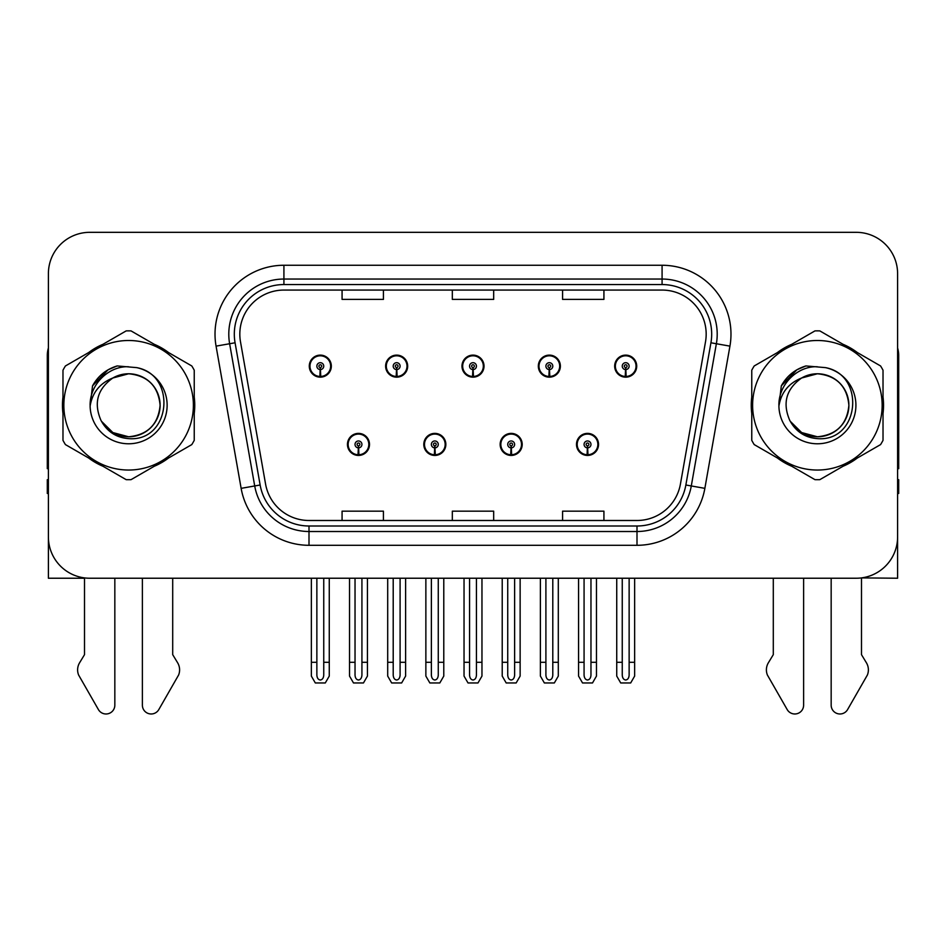 <?xml version="1.0" encoding="UTF-8"?>
<svg xmlns="http://www.w3.org/2000/svg" width="946" height="946" viewBox="0 0 946 946"><rect width="100%" height="100%" fill="white"/><g stroke="black" fill="none" stroke-linecap="round" stroke-linejoin="round"><path stroke-width="1.42" d="M347.454 444.419A11.021 11.021 0 0 0 358.475 455.44A11.021 11.021 0 0 0 369.508 444.419A11.021 11.021 0 0 0 358.475 433.386A11.021 11.021 0 0 0 347.454 444.419M423.796 444.419A11.021 11.021 0 0 0 434.829 455.44A11.021 11.021 0 0 0 445.85 444.419A11.021 11.021 0 0 0 434.829 433.386A11.021 11.021 0 0 0 423.796 444.419M500.15 444.419A11.021 11.021 0 0 0 511.171 455.44A11.021 11.021 0 0 0 522.204 444.419A11.021 11.021 0 0 0 511.171 433.386A11.021 11.021 0 0 0 500.15 444.419M538.321 366.137A11.021 11.021 0 0 0 549.342 377.158A11.021 11.021 0 0 0 560.375 366.137A11.021 11.021 0 0 0 549.342 355.117A11.021 11.021 0 0 0 538.321 366.137M461.979 366.137A11.021 11.021 0 0 0 473 377.158A11.021 11.021 0 0 0 484.021 366.137A11.021 11.021 0 0 0 473 355.117A11.021 11.021 0 0 0 461.979 366.137M385.625 366.137A11.021 11.021 0 0 0 396.658 377.158A11.021 11.021 0 0 0 407.679 366.137A11.021 11.021 0 0 0 396.658 355.117A11.021 11.021 0 0 0 385.625 366.137M309.283 366.137A11.021 11.021 0 0 0 320.304 377.158A11.021 11.021 0 0 0 331.325 366.137A11.021 11.021 0 0 0 320.304 355.117A11.021 11.021 0 0 0 309.283 366.137M576.492 444.419A11.021 11.021 0 0 0 587.525 455.44A11.021 11.021 0 0 0 598.546 444.419A11.021 11.021 0 0 0 587.525 433.386A11.021 11.021 0 0 0 576.492 444.419M614.675 366.137A11.021 11.021 0 0 0 625.696 377.158A11.021 11.021 0 0 0 636.717 366.137A11.021 11.021 0 0 0 625.696 355.117A11.021 11.021 0 0 0 614.675 366.137M861.487 577.9L897.6 578.231L897.6 273.666A41.34 41.34 0 0 0 856.248 232.326L89.752 232.326A41.34 41.34 0 0 0 48.4 273.666L48.4 578.231L84.513 578.231L84.513 654.656L79.618 662.732A13.776 13.776 0 0 0 78.613 675.018L98.408 709.571A8.798 8.798 0 0 0 114.833 705.172L114.833 578.231L142.385 578.231L142.385 705.172A8.798 8.798 0 0 0 158.81 709.571L178.605 675.018A13.776 13.776 0 0 0 177.6 662.732L172.704 654.656L172.704 578.231M773.296 578.231L773.296 654.656L768.4 662.732A13.776 13.776 0 0 0 767.395 675.018L787.19 709.571A8.798 8.798 0 0 0 803.615 705.172L803.615 578.231L831.167 578.231L831.167 705.172A8.798 8.798 0 0 0 847.592 709.571L867.387 675.018A13.776 13.776 0 0 0 866.382 662.732L861.487 654.656L861.487 578.231M62.98 397.024A66.149 66.149 0 0 0 62.98 413.532M88.64 457.994A66.149 66.149 0 0 0 102.937 466.248M154.281 466.248A66.149 66.149 0 0 0 168.577 457.994M194.237 413.532A66.149 66.149 0 0 0 194.237 397.024M751.763 397.024A66.149 66.149 0 0 0 751.763 413.532M777.423 457.994A66.149 66.149 0 0 0 791.719 466.248M843.063 466.248A66.149 66.149 0 0 0 857.36 457.994M883.02 413.532A66.149 66.149 0 0 0 883.02 397.024M239.823 334.163A44.095 44.095 0 0 1 283.918 290.067L662.082 290.067A44.095 44.095 0 0 1 705.503 341.825L680.434 484.045A44.095 44.095 0 0 1 637.001 520.489L308.999 520.489A44.095 44.095 0 0 1 265.566 484.045L240.497 341.825A44.095 44.095 0 0 1 239.823 334.163M234.312 334.163A49.618 49.618 0 0 0 235.069 342.783L260.138 485.002A49.618 49.618 0 0 0 308.999 526L637.001 526A49.618 49.618 0 0 0 685.862 485.002L710.931 342.783A49.618 49.618 0 0 0 662.082 284.557L283.918 284.557A49.618 49.618 0 0 0 234.312 334.163M216.066 346.13A68.904 68.904 0 0 1 283.918 265.258L662.082 265.258A68.904 68.904 0 0 1 729.934 346.13L704.865 488.349A68.904 68.904 0 0 1 637.001 545.298L308.999 545.298A68.904 68.904 0 0 1 241.135 488.349L216.066 346.13L229.63 343.741A55.128 55.128 0 0 1 283.918 279.046L662.082 279.046A55.128 55.128 0 0 1 716.37 343.741L691.29 485.96A55.128 55.128 0 0 1 637.001 531.51L308.999 531.51A55.128 55.128 0 0 1 254.711 485.96L229.63 343.741A55.128 55.128 0 0 1 228.802 334.163M168.577 352.562A66.149 66.149 0 0 0 154.281 344.309M102.937 344.309A66.149 66.149 0 0 0 88.64 352.562M857.36 352.562A66.149 66.149 0 0 0 843.063 344.309M791.719 344.309A66.149 66.149 0 0 0 777.423 352.562M856.248 232.326L89.752 232.326M48.4 273.666L48.4 536.89A41.34 41.34 0 0 0 89.752 578.231L856.248 578.231A41.34 41.34 0 0 0 897.6 536.89L897.6 273.666M452.33 290.067L452.33 299.397L493.67 299.397L493.67 290.067M342.074 290.067L342.074 299.397L383.426 299.397L383.426 290.067M562.574 290.067L562.574 299.397L603.926 299.397L603.926 290.067M493.67 520.489L493.67 511.159L452.33 511.159L452.33 520.489M383.426 520.489L383.426 511.159L342.074 511.159L342.074 520.489M603.926 520.489L603.926 511.159L562.574 511.159L562.574 520.489M590.966 578.231L590.966 675.089C590.753 678.057 589.595 679.701 587.525 680.008C585.444 679.701 584.297 678.057 584.072 675.089L584.072 662.295L578.562 662.295L578.562 676.083L582.547 682.965L592.503 682.965L596.477 676.083L596.477 578.231M587.371 447.86L587.076 454.742A10.335 10.335 0 0 1 577.19 444.419A10.335 10.335 0 0 1 587.525 434.084A10.335 10.335 0 0 1 597.86 444.419A10.335 10.335 0 0 1 587.974 454.742L587.667 447.86A3.441 3.441 0 0 0 590.966 444.419A3.441 3.441 0 0 0 587.525 440.966A3.441 3.441 0 0 0 584.072 444.419A3.441 3.441 0 0 0 587.371 447.86L587.466 445.791A1.384 1.384 0 0 1 586.142 444.419A1.384 1.384 0 0 1 587.525 443.035A1.384 1.384 0 0 1 588.897 444.419A1.384 1.384 0 0 1 587.584 445.791L587.667 447.86M598.191 447.174L597.482 447.174M597.482 441.664L598.191 441.664M577.557 447.174L576.847 447.174M576.847 441.664L577.557 441.664M578.562 578.231L578.562 662.295M584.072 578.231L584.072 662.295M590.966 662.295L596.477 662.295M629.137 578.231L629.137 675.089C628.924 678.057 627.777 679.701 625.696 680.008C623.615 679.701 622.468 678.057 622.255 675.089L622.255 662.295L616.733 662.295L616.733 676.083L620.718 682.965L630.675 682.965L634.648 676.083L634.648 578.231M625.543 369.579L625.247 376.461A10.335 10.335 0 0 1 615.361 366.137A10.335 10.335 0 0 1 625.696 355.802A10.335 10.335 0 0 1 636.031 366.137A10.335 10.335 0 0 1 626.146 376.461L625.85 369.579A3.441 3.441 0 0 0 629.137 366.137A3.441 3.441 0 0 0 625.696 362.696A3.441 3.441 0 0 0 622.255 366.137A3.441 3.441 0 0 0 625.543 369.579L625.637 367.521A1.384 1.384 0 0 1 624.313 366.137A1.384 1.384 0 0 1 625.696 364.766A1.384 1.384 0 0 1 627.068 366.137A1.384 1.384 0 0 1 625.755 367.521L625.85 369.579M636.374 368.893L635.653 368.893M635.653 363.382L636.374 363.382M615.728 368.893L615.018 368.893M615.018 363.382L615.728 363.382M616.733 578.231L616.733 662.295M622.255 578.231L622.255 662.295M629.137 662.295L634.648 662.295M514.624 578.231L514.624 675.089C514.399 678.057 513.252 679.701 511.171 680.008C509.102 679.701 507.943 678.057 507.73 675.089L507.73 662.295L502.22 662.295L502.22 676.083L506.193 682.965L516.149 682.965L520.134 676.083L520.134 578.231M511.029 447.86L510.722 454.742A10.335 10.335 0 0 1 500.836 444.419A10.335 10.335 0 0 1 511.171 434.084A10.335 10.335 0 0 1 521.506 444.419A10.335 10.335 0 0 1 511.62 454.742L511.325 447.86A3.441 3.441 0 0 0 514.624 444.419A3.441 3.441 0 0 0 511.171 440.966A3.441 3.441 0 0 0 507.73 444.419A3.441 3.441 0 0 0 511.029 447.86L511.112 445.791A1.384 1.384 0 0 1 509.799 444.419A1.384 1.384 0 0 1 511.171 443.035A1.384 1.384 0 0 1 512.555 444.419A1.384 1.384 0 0 1 511.23 445.791L511.325 447.86M521.849 447.174L521.14 447.174M521.14 441.664L521.849 441.664M501.214 447.174L500.493 447.174M500.493 441.664L501.214 441.664M502.22 578.231L502.22 662.295M507.73 578.231L507.73 662.295M514.624 662.295L520.134 662.295M438.27 578.231L438.27 675.089C438.057 678.057 436.898 679.701 434.829 680.008C432.748 679.701 431.601 678.057 431.376 675.089L431.376 662.295L425.866 662.295L425.866 676.083L429.851 682.965L439.807 682.965L443.78 676.083L443.78 578.231M434.675 447.86L434.38 454.742A10.335 10.335 0 0 1 424.494 444.419A10.335 10.335 0 0 1 434.829 434.084A10.335 10.335 0 0 1 445.164 444.419A10.335 10.335 0 0 1 435.278 454.742L434.971 447.86A3.441 3.441 0 0 0 438.27 444.419A3.441 3.441 0 0 0 434.829 440.966A3.441 3.441 0 0 0 431.376 444.419A3.441 3.441 0 0 0 434.675 447.86L434.77 445.791A1.384 1.384 0 0 1 433.445 444.419A1.384 1.384 0 0 1 434.829 443.035A1.384 1.384 0 0 1 436.201 444.419A1.384 1.384 0 0 1 434.888 445.791L434.971 447.86M445.507 447.174L444.786 447.174M444.786 441.664L445.507 441.664M424.86 447.174L424.151 447.174M424.151 441.664L424.86 441.664M425.866 578.231L425.866 662.295M431.376 578.231L431.376 662.295M438.27 662.295L443.78 662.295M361.928 578.231L361.928 675.089C361.703 678.057 360.556 679.701 358.475 680.008C356.406 679.701 355.247 678.057 355.034 675.089L355.034 662.295L349.523 662.295L349.523 676.083L353.497 682.965L363.453 682.965L367.438 676.083L367.438 578.231M358.333 447.86L358.026 454.742A10.335 10.335 0 0 1 348.14 444.419A10.335 10.335 0 0 1 358.475 434.084A10.335 10.335 0 0 1 368.81 444.419A10.335 10.335 0 0 1 358.924 454.742L358.629 447.86A3.441 3.441 0 0 0 361.928 444.419A3.441 3.441 0 0 0 358.475 440.966A3.441 3.441 0 0 0 355.034 444.419A3.441 3.441 0 0 0 358.333 447.86L358.416 445.791A1.384 1.384 0 0 1 357.103 444.419A1.384 1.384 0 0 1 358.475 443.035A1.384 1.384 0 0 1 359.858 444.419A1.384 1.384 0 0 1 358.534 445.791L358.629 447.86M369.153 447.174L368.443 447.174M368.443 441.664L369.153 441.664M348.518 447.174L347.809 447.174M347.809 441.664L348.518 441.664M349.523 578.231L349.523 662.295M355.034 578.231L355.034 662.295M361.928 662.295L367.438 662.295M552.795 578.231L552.795 675.089C552.57 678.057 551.423 679.701 549.342 680.008C547.273 679.701 546.126 678.057 545.901 675.089L545.901 662.295L540.391 662.295L540.391 676.083L544.364 682.965L554.332 682.965L558.306 676.083L558.306 578.231M549.2 369.579L548.893 376.461A10.335 10.335 0 0 1 539.007 366.137A10.335 10.335 0 0 1 549.342 355.802A10.335 10.335 0 0 1 559.689 366.137A10.335 10.335 0 0 1 549.803 376.461L549.496 369.579A3.441 3.441 0 0 0 552.795 366.137A3.441 3.441 0 0 0 549.342 362.696A3.441 3.441 0 0 0 545.901 366.137A3.441 3.441 0 0 0 549.2 369.579L549.283 367.521A1.384 1.384 0 0 1 547.971 366.137A1.384 1.384 0 0 1 549.342 364.766A1.384 1.384 0 0 1 550.726 366.137A1.384 1.384 0 0 1 549.413 367.521L549.496 369.579M560.02 368.893L559.311 368.893M559.311 363.382L560.02 363.382M539.386 368.893L538.676 368.893M538.676 363.382L539.386 363.382M540.391 578.231L540.391 662.295M545.901 578.231L545.901 662.295M552.795 662.295L558.306 662.295M476.441 578.231L476.441 675.089C476.228 678.057 475.081 679.701 473 680.008C470.919 679.701 469.772 678.057 469.559 675.089L469.559 662.295L464.037 662.295L464.037 676.083L468.022 682.965L477.978 682.965L481.963 676.083L481.963 578.231M472.846 369.579L472.551 376.461A10.335 10.335 0 0 1 462.665 366.137A10.335 10.335 0 0 1 473 355.802A10.335 10.335 0 0 1 483.335 366.137A10.335 10.335 0 0 1 473.449 376.461L473.154 369.579A3.441 3.441 0 0 0 476.441 366.137A3.441 3.441 0 0 0 473 362.696A3.441 3.441 0 0 0 469.559 366.137A3.441 3.441 0 0 0 472.846 369.579L472.941 367.521A1.384 1.384 0 0 1 471.616 366.137A1.384 1.384 0 0 1 473 364.766A1.384 1.384 0 0 1 474.384 366.137A1.384 1.384 0 0 1 473.059 367.521L473.154 369.579M483.678 368.893L482.957 368.893M482.957 363.382L483.678 363.382M463.043 368.893L462.322 368.893M462.322 363.382L463.043 363.382M464.037 578.231L464.037 662.295M469.559 578.231L469.559 662.295M476.441 662.295L481.963 662.295M400.099 578.231L400.099 675.089C399.874 678.057 398.727 679.701 396.658 680.008C394.577 679.701 393.43 678.057 393.205 675.089L393.205 662.295L387.694 662.295L387.694 676.083L391.668 682.965L401.636 682.965L405.609 676.083L405.609 578.231M396.504 369.579L396.197 376.461A10.335 10.335 0 0 1 386.311 366.137A10.335 10.335 0 0 1 396.658 355.802A10.335 10.335 0 0 1 406.993 366.137A10.335 10.335 0 0 1 397.107 376.461L396.8 369.579A3.441 3.441 0 0 0 400.099 366.137A3.441 3.441 0 0 0 396.658 362.696A3.441 3.441 0 0 0 393.205 366.137A3.441 3.441 0 0 0 396.504 369.579L396.587 367.521A1.384 1.384 0 0 1 395.274 366.137A1.384 1.384 0 0 1 396.658 364.766A1.384 1.384 0 0 1 398.03 366.137A1.384 1.384 0 0 1 396.717 367.521L396.8 369.579M407.324 368.893L406.614 368.893M406.614 363.382L407.324 363.382M386.689 368.893L385.98 368.893M385.98 363.382L386.689 363.382M387.694 578.231L387.694 662.295M393.205 578.231L393.205 662.295M400.099 662.295L405.609 662.295M323.745 578.231L323.745 675.089C323.532 678.057 322.385 679.701 320.304 680.008C318.223 679.701 317.076 678.057 316.863 675.089L316.863 662.295L311.352 662.295L311.352 676.083L315.325 682.965L325.282 682.965L329.267 676.083L329.267 578.231M320.15 369.579L319.854 376.461A10.335 10.335 0 0 1 309.969 366.137A10.335 10.335 0 0 1 320.304 355.802A10.335 10.335 0 0 1 330.639 366.137A10.335 10.335 0 0 1 320.753 376.461L320.458 369.579A3.441 3.441 0 0 0 323.745 366.137A3.441 3.441 0 0 0 320.304 362.696A3.441 3.441 0 0 0 316.863 366.137A3.441 3.441 0 0 0 320.15 369.579L320.245 367.521A1.384 1.384 0 0 1 318.932 366.137A1.384 1.384 0 0 1 320.304 364.766A1.384 1.384 0 0 1 321.687 366.137A1.384 1.384 0 0 1 320.363 367.521L320.458 369.579M330.982 368.893L330.272 368.893M330.272 363.382L330.982 363.382M310.347 368.893L309.626 368.893M309.626 363.382L310.347 363.382M311.352 578.231L311.352 662.295M316.863 578.231L316.863 662.295M323.745 662.295L329.267 662.295M48.4 468.601A27.564 27.564 0 0 0 47.3 468.672L47.3 355.661A27.564 27.564 0 0 1 48.4 347.951M48.4 493.481L47.3 493.481L47.3 479.693L48.4 479.693M897.6 347.951A27.564 27.564 0 0 1 898.7 355.661L898.7 468.672A27.564 27.564 0 0 0 897.6 468.601M897.6 479.693L898.7 479.693L898.7 493.481L897.6 493.481M160.087 404.143A31.502 31.502 0 0 0 112.846 377.998C97.403 388.983 93.477 403.162 101.045 420.532L101.47 421.277A31.502 31.502 0 0 0 128.609 436.78C147.742 434.912 158.242 424.411 160.111 405.278C158.242 386.145 147.742 375.645 128.609 373.776L112.846 377.998L128.609 373.776C147.742 375.645 158.242 386.145 160.111 405.278C158.242 424.411 147.742 434.912 128.609 436.78A31.502 31.502 0 0 0 160.111 405.278C158.242 386.145 147.742 375.645 128.609 373.776C147.742 375.645 158.242 386.145 160.111 405.278C158.242 424.411 147.742 434.912 128.609 436.78C147.742 434.912 158.242 424.411 160.111 405.278C158.242 386.145 147.742 375.645 128.609 373.776C147.742 375.645 158.242 386.145 160.111 405.278C158.242 424.411 147.742 434.912 128.609 436.78C147.742 434.912 158.242 424.411 160.111 405.278C158.242 386.145 147.742 375.645 128.609 373.776C147.742 375.645 158.242 386.145 160.111 405.278C158.242 424.411 147.742 434.912 128.609 436.78L112.858 432.559L101.47 421.277L112.858 432.559L128.609 436.78L112.858 432.559L101.47 421.277L112.858 432.559L128.609 436.78L112.858 432.559L101.47 421.277L112.858 432.559L128.609 436.78L112.858 432.559L101.47 421.277C107.501 431.908 116.547 437.691 128.609 438.625C170.741 442.149 177.316 374.994 136.685 367.627L117.15 365.936C106.271 369.283 98.065 375.917 92.531 385.85L90.118 406.106A38.502 38.502 0 0 0 128.609 443.78A38.502 38.502 0 0 0 136.685 367.627M128.609 470.044A64.777 64.777 0 0 0 193.386 405.278A64.777 64.777 0 0 0 128.609 340.501A64.777 64.777 0 0 0 63.843 405.278A64.777 64.777 0 0 0 128.609 470.044M128.609 479.693A74.415 74.415 0 0 0 131.045 479.657L191.802 444.585A74.415 74.415 0 0 0 194.237 440.351L194.237 370.205A74.415 74.415 0 0 0 191.802 365.972L131.045 330.899A74.415 74.415 0 0 0 126.173 330.899L65.416 365.972A74.415 74.415 0 0 0 62.98 370.205L62.98 440.351A74.415 74.415 0 0 0 65.416 444.585L126.173 479.657A74.415 74.415 0 0 0 128.609 479.693M90.107 405.278C89.846 383.426 109.677 365.724 128.609 366.776M90.118 406.106C92.341 392.543 99.921 383.165 112.846 377.998M92.531 385.85L108.116 369.791L116.926 365.996L108.116 369.791L92.578 385.767L108.116 369.791L116.926 365.996L108.116 369.791L92.531 385.85L108.116 369.791L117.15 365.936L108.116 369.791L102.996 373.292L108.116 369.791L117.15 365.936L108.116 369.791L102.996 373.292L108.116 369.791L117.15 365.936L108.116 369.791L102.996 373.292L108.116 369.791L117.15 365.936L108.116 369.791L102.996 373.292M116.926 365.996L108.116 369.791L92.578 385.767L108.116 369.791L116.926 365.996L108.116 369.791L92.578 385.767M848.869 404.143A31.502 31.502 0 0 0 801.629 377.998C786.185 388.983 782.259 403.162 789.827 420.532L790.253 421.277A31.502 31.502 0 0 0 817.391 436.78C836.524 434.912 847.025 424.411 848.893 405.278C847.025 386.145 836.524 375.645 817.391 373.776L801.629 377.998L817.391 373.776C836.524 375.645 847.025 386.145 848.893 405.278C847.025 424.411 836.524 434.912 817.391 436.78A31.502 31.502 0 0 0 848.893 405.278C847.025 386.145 836.524 375.645 817.391 373.776C836.524 375.645 847.025 386.145 848.893 405.278C847.025 424.411 836.524 434.912 817.391 436.78C836.524 434.912 847.025 424.411 848.893 405.278C847.025 386.145 836.524 375.645 817.391 373.776C836.524 375.645 847.025 386.145 848.893 405.278C847.025 424.411 836.524 434.912 817.391 436.78C836.524 434.912 847.025 424.411 848.893 405.278C847.025 386.145 836.524 375.645 817.391 373.776C836.524 375.645 847.025 386.145 848.893 405.278C847.025 424.411 836.524 434.912 817.391 436.78L801.64 432.559L790.253 421.277L801.64 432.559L817.391 436.78L801.64 432.559L790.253 421.277L801.64 432.559L817.391 436.78L801.64 432.559L790.253 421.277L801.64 432.559L817.391 436.78L801.64 432.559L790.253 421.277C796.284 431.908 805.33 437.691 817.391 438.625C859.524 442.149 866.098 374.994 825.468 367.627L805.933 365.936C795.054 369.283 786.847 375.917 781.313 385.85L778.901 406.106A38.502 38.502 0 0 0 817.391 443.78A38.502 38.502 0 0 0 825.468 367.627M817.391 470.044A64.777 64.777 0 0 0 882.157 405.278A64.777 64.777 0 0 0 817.391 340.501A64.777 64.777 0 0 0 752.614 405.278A64.777 64.777 0 0 0 817.391 470.044M817.391 479.693A74.415 74.415 0 0 0 819.827 479.657L880.584 444.585A74.415 74.415 0 0 0 883.02 440.351L883.02 370.205A74.415 74.415 0 0 0 880.584 365.972L819.827 330.899A74.415 74.415 0 0 0 814.955 330.899L754.198 365.972A74.415 74.415 0 0 0 751.763 370.205L751.763 440.351A74.415 74.415 0 0 0 754.198 444.585L814.955 479.657A74.415 74.415 0 0 0 817.391 479.693M778.889 405.278C778.629 383.426 798.459 365.724 817.391 366.776M778.901 406.106C781.124 392.543 788.704 383.165 801.629 377.998M805.708 365.996L796.899 369.791L781.361 385.767L796.899 369.791L805.708 365.996L796.899 369.791L781.361 385.767L796.899 369.791L805.708 365.996L796.899 369.791L781.361 385.767L796.899 369.791L805.708 365.996L796.899 369.791L781.313 385.85L796.899 369.791L805.933 365.936L796.899 369.791L791.778 373.292L796.899 369.791L805.933 365.936L796.899 369.791L791.778 373.292L796.899 369.791L805.933 365.936L796.899 369.791L791.778 373.292L796.899 369.791L805.933 365.936L796.899 369.791L791.778 373.292M662.082 265.258L662.082 284.557M229.63 343.741L235.069 342.783M308.999 545.298L308.999 526M637.001 526L637.001 545.298M685.862 485.002L704.865 488.349M241.135 488.349L260.138 485.002M710.931 342.783L729.934 346.13M283.918 265.258L283.918 284.557M587.076 454.742A10.335 10.335 0 0 1 577.19 444.419M625.247 376.461A10.335 10.335 0 0 1 615.361 366.137M510.722 454.742A10.335 10.335 0 0 1 500.836 444.419M434.38 454.742A10.335 10.335 0 0 1 424.494 444.419M358.026 454.742A10.335 10.335 0 0 1 348.14 444.419M548.893 376.461A10.335 10.335 0 0 1 539.007 366.137M472.551 376.461A10.335 10.335 0 0 1 462.665 366.137M396.197 376.461A10.335 10.335 0 0 1 386.311 366.137M319.854 376.461A10.335 10.335 0 0 1 309.969 366.137"/></g></svg>
